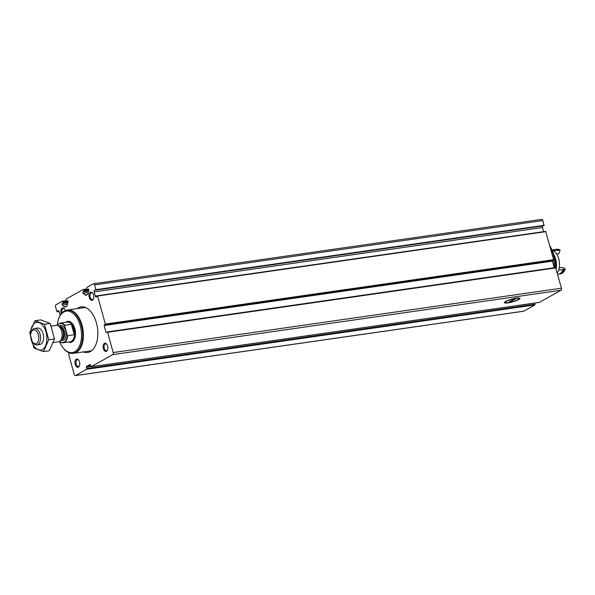 <?xml version="1.0" encoding="UTF-8"?>
<svg xmlns="http://www.w3.org/2000/svg" width="595" height="595" viewBox="0 0 595 595"><rect width="100%" height="100%" fill="white"/><g stroke="black" fill="none" stroke-linecap="round" stroke-linejoin="round"><path stroke-width="0.89" d="M65.896 300.706L62.289 301.226L56.012 304.752A1.659 0.952 -98.2 0 0 55.58 306.812L56.897 311.594L57.983 310.828A1.324 0.759 -98.2 0 1 58.31 310.635A1.324 0.759 -98.2 0 1 59.188 311.557L60.236 315.357M542.714 225.929A1.324 0.759 -98.2 0 0 542.454 227.513L543.607 231.678L95.319 296.05L94.166 291.885A1.324 0.759 -98.2 0 1 94.672 290.182A1.324 0.759 -98.2 0 1 94.709 290.182L95.862 289.683L94.546 284.901A1.659 0.952 -98.2 0 0 93.445 283.748A1.659 0.952 -98.2 0 0 93.244 283.815L86.967 287.348L86.751 289.282L87.086 289.631L88.179 289.029A0.744 0.424 -98.2 0 1 88.789 290.077L84.155 290.747L82.988 291.944A0.744 0.424 -98.2 0 0 83.047 293.313L85.003 294.942A2.982 1.711 -98.2 0 0 85.977 295.276A2.982 1.711 -98.2 0 0 86.327 295.157L87.264 294.629A2.982 1.711 -98.2 0 0 88.134 293.179L88.789 290.077M518.728 299.583A8.062 1.435 -15.4 0 1 509.498 302.632A8.062 1.435 -15.4 0 1 504.463 302.379A8.062 1.435 -15.4 0 1 511.804 299.144A8.062 1.435 -15.4 0 1 519.762 298.169A8.062 1.435 -15.4 0 1 518.728 299.583M539.36 302.386L561.033 290.248A1.659 0.952 -98.2 0 0 561.472 288.188L555.552 267.557L107.375 331.943M90.715 365.925L86.357 366.55L90.128 364.43L91.191 366.736L112.745 354.613A1.659 0.952 -98.2 0 0 113.176 352.552L107.591 332.27L106.022 332.367L104.132 325.524L105.33 324.067L97.602 296.012L96.524 296.779A1.324 0.759 -98.2 0 1 96.197 296.972A1.324 0.759 -98.2 0 1 95.319 296.05M523.399 311.245A1.659 0.952 -98.2 0 0 523.607 311.252A1.659 0.952 -98.2 0 0 523.801 311.185L534.965 304.908L534.622 303.078M69.853 353.043L68.626 354.181L74.219 374.463A1.659 0.952 -98.2 0 0 75.32 375.624A1.659 0.952 -98.2 0 0 75.513 375.549L86.677 369.272L86.357 366.55M554.235 267.743L552.42 261.16L553.618 259.695L545.674 231.41L97.476 295.804M95.743 290.107L544.023 225.743L542.833 220.537A1.659 0.952 -98.2 0 0 541.733 219.376A1.659 0.952 -98.2 0 0 541.532 219.451M86.677 289.021L83.069 289.534L66.186 299.032L65.971 300.973L66.305 301.315L67.399 300.713A0.744 0.424 -98.2 0 1 68.008 301.769L63.375 302.431L62.207 303.636A0.744 0.424 -98.2 0 0 62.267 304.997L64.215 306.633A2.982 1.711 -98.2 0 0 65.197 306.961A2.982 1.711 -98.2 0 0 65.547 306.841L66.484 306.313A2.982 1.711 -98.2 0 0 67.354 304.863L68.008 301.769M59.195 317.47L58.771 317.499L58.793 318.466M77.142 308.634A23.049 13.187 81.8 0 1 81.106 306.871A23.049 13.187 81.8 0 1 96.42 322.914A23.049 13.187 81.8 0 1 87.658 352.5A23.049 13.187 81.8 0 1 83.352 351.92M93.571 294.986A4.143 2.373 81.8 0 1 93.467 298.913A4.143 2.373 81.8 0 1 90.157 299.337A4.143 2.373 81.8 0 1 89.324 293.558A4.143 2.373 81.8 0 1 92.627 293.03A4.143 2.373 81.8 0 1 93.571 294.986M107.658 346.119A4.143 2.373 81.8 0 1 107.554 350.046A4.143 2.373 81.8 0 1 104.244 350.47A4.143 2.373 81.8 0 1 103.411 344.691A4.143 2.373 81.8 0 1 106.706 344.163A4.143 2.373 81.8 0 1 107.658 346.119M61.278 313.788A4.143 2.373 81.8 0 1 61.493 308.783A4.143 2.373 81.8 0 1 64.483 308.857A4.143 2.373 81.8 0 1 65.368 310.597M79.514 361.946A4.143 2.373 81.8 0 1 79.41 365.865A4.143 2.373 81.8 0 1 76.1 366.289A4.143 2.373 81.8 0 1 75.267 360.511A4.143 2.373 81.8 0 1 78.57 359.99A4.143 2.373 81.8 0 1 79.514 361.946M62.289 301.226L63.375 302.431M95.728 290.107L544.023 225.743M88.744 289.445L83.984 290.122L84.155 290.747M83.984 290.122L83.069 289.534M551.915 253.5A26.366 15.083 81.8 0 1 552.911 256.646A26.366 15.083 81.8 0 1 554.533 267.705M550.241 247.416A26.366 15.083 81.8 0 1 553.975 256.49A26.366 15.083 81.8 0 1 555.596 267.557M549.877 246.107A26.187 14.987 81.8 0 1 554.421 256.467A26.187 14.987 81.8 0 1 556.035 268.471M79.522 365.568A3.429 1.964 81.8 0 1 78.421 366.475A3.429 1.964 81.8 0 1 75.996 363.359A3.429 1.964 81.8 0 1 77.447 359.685A3.429 1.964 81.8 0 1 78.756 360.243M62.044 312.888A3.429 1.964 81.8 0 1 63.368 308.552A3.429 1.964 81.8 0 1 64.677 309.11M107.665 349.741A3.429 1.964 81.8 0 1 106.565 350.648A3.429 1.964 81.8 0 1 104.132 347.532A3.429 1.964 81.8 0 1 105.59 343.865A3.429 1.964 81.8 0 1 106.899 344.423M93.579 298.608A3.429 1.964 81.8 0 1 92.478 299.516A3.429 1.964 81.8 0 1 90.053 296.399A3.429 1.964 81.8 0 1 91.504 292.733A3.429 1.964 81.8 0 1 92.813 293.29M90.276 351.623A23.049 13.187 81.8 0 1 88.737 351.147M82.526 307.86A23.049 13.187 81.8 0 1 83.865 306.975M57.455 325.487A9.617 5.504 81.8 0 1 64.684 325.889L67.235 335.141A9.617 5.504 81.8 0 1 59.723 341.292M57.41 325.472A9.951 5.69 81.8 0 1 60.482 323.063A9.951 5.69 81.8 0 1 64.788 325.257L64.684 325.889M67.235 335.141L67.666 335.699A9.951 5.69 81.8 0 1 63.315 342.765A9.951 5.69 81.8 0 1 59.686 341.314M67.666 335.699L74.263 334.747A9.951 5.69 -98.2 0 0 73.691 329.042A9.951 5.69 -98.2 0 0 71.385 324.312L64.788 325.257M38.37 334.754A7.021 4.016 81.8 0 1 37.515 342.608A7.021 4.016 81.8 0 1 32.651 342.192A7.021 4.016 81.8 0 1 31.215 332.241A7.021 4.016 81.8 0 1 34.889 329.994A7.021 4.016 81.8 0 1 38.37 334.754M31.215 332.241L31.617 331.259A8.293 4.745 81.8 0 1 34.562 328.462A8.293 4.745 81.8 0 1 40.066 334.234A8.293 4.745 81.8 0 1 36.92 344.877A8.293 4.745 81.8 0 1 33.305 343.017L32.651 342.192M51.2 326.075L56.146 325.361A8.293 4.745 81.8 0 1 58.132 325.785A8.293 4.745 81.8 0 1 61.649 331.132A8.293 4.745 81.8 0 1 60.288 340.809A8.293 4.745 81.8 0 1 58.503 341.775L53.252 342.527M57.217 325.42A20.937 11.982 81.8 0 1 58.898 318.191A20.937 11.982 81.8 0 1 69.846 311.505A20.937 11.982 81.8 0 1 80.236 325.703A20.937 11.982 81.8 0 1 77.677 349.124A20.937 11.982 81.8 0 1 63.167 347.882A20.937 11.982 81.8 0 1 59.515 341.418M58.898 318.191L59.158 317.551A21.762 12.45 81.8 0 1 66.885 310.211A21.762 12.45 81.8 0 1 81.344 325.361A21.762 12.45 81.8 0 1 73.066 353.296A21.762 12.45 81.8 0 1 63.591 348.425L63.167 347.882M66.885 310.211L67.555 310.114A21.762 12.45 81.8 0 1 82.013 325.264A21.762 12.45 81.8 0 1 73.743 353.199L73.066 353.296M66.194 310.345A21.866 12.51 81.8 0 1 67.54 310.017A21.866 12.51 81.8 0 1 82.065 325.234A21.866 12.51 81.8 0 1 73.758 353.296A21.866 12.51 81.8 0 1 72.367 353.363M74.263 334.747L71.385 324.312M34.986 320.727L40.728 319.902L50.218 323.479L54.472 338.927L49.236 350.782L43.487 351.608L48.723 339.745L44.469 324.305L34.986 320.727L29.75 332.583L34.004 348.023L43.487 351.608M50.218 323.479L44.469 324.305M54.472 338.927L48.723 339.745M38.355 344.23A8.293 4.745 -98.2 0 0 42.862 341.649A8.293 4.745 -98.2 0 0 41.174 329.89A8.293 4.745 -98.2 0 0 36.578 328.373M31.163 339.284A14.012 8.018 -98.2 0 0 42.014 349.734A14.012 8.018 -98.2 0 0 46.157 332.479A14.012 8.018 -98.2 0 0 35.083 322.944A14.012 8.018 -98.2 0 0 30.613 335.446M506.003 301.606A7.103 1.264 164.6 0 0 505.512 302.602A7.103 1.264 164.6 0 0 510.599 302.215A7.103 1.264 164.6 0 0 517.449 299.962L518.364 299.441A7.103 1.264 164.6 0 0 518.981 298.891A7.103 1.264 164.6 0 0 514.943 298.593A7.103 1.264 164.6 0 0 506.925 301.085L505.2 301.725M510.175 301.94L508.829 302.134L514.192 299.114L515.538 298.921L510.175 301.94L510.004 301.464M507.371 300.639L506.925 301.085M556.094 268.687A12.599 7.207 -98.2 0 0 554.057 255.218M557.255 272.882A12.599 7.207 -98.2 0 0 559.01 259.77A12.599 7.207 -98.2 0 0 552.115 250.145M559.263 273.99A12.435 7.118 -98.2 0 0 560.014 273.953L560.557 273.879A12.435 7.118 -98.2 0 0 564.967 269.684A12.435 7.118 -98.2 0 0 565.124 269.267L565.25 268.985A11.439 6.545 81.8 0 1 563.458 267.847L562.312 267.49L559.255 267.936M557.641 274.295L558.534 274.169A12.435 7.118 -98.2 0 0 563.108 269.557L558.66 270.19M559.754 249.759L559.218 249.833A12.435 7.118 -98.2 0 0 556.481 249.335L557.017 249.253A12.435 7.118 -98.2 0 1 559.754 249.759L560.111 250.331A11.439 6.545 81.8 0 0 559.345 252.912L558.541 253.79L556.727 254.05A7.876 4.507 -98.2 0 1 556.831 254.035M559.218 249.833A11.439 6.545 -98.2 0 0 558.988 250.302L557.508 250.51A11.439 6.545 81.8 0 1 557.731 250.049A12.435 7.118 -98.2 0 0 555.001 249.543L552.034 249.974M557.731 250.049L553.402 250.666M563.108 269.557A11.439 6.545 81.8 0 1 562.721 269.431L564.201 269.223A11.439 6.545 -98.2 0 0 564.588 269.342A12.435 7.118 -98.2 0 1 560.014 273.953M560.706 273.187A11.855 6.783 -98.2 0 0 564.201 269.223M565.124 269.267L564.588 269.342M558.988 250.302A11.855 6.783 -98.2 0 0 557.359 249.878M556.481 249.335A12.435 7.118 -98.2 0 0 555.752 249.506M561.033 290.248L112.745 354.613M539.479 302.364L91.191 366.736M534.965 304.908L86.677 369.272M523.801 311.185L75.513 375.549M545.89 231.641L97.602 296.012M553.618 259.695L105.33 324.067M555.879 267.899L107.591 332.27M561.472 288.188L113.176 352.552M544.15 225.319L95.862 289.683M542.833 220.537L94.546 284.901M59.173 311.497L57.202 311.78M58.674 310.731L57.983 310.828M535.069 304.209L86.781 368.58M90.879 366.579L86.26 367.241M106.884 332.248L106.022 332.367M552.42 261.16L104.132 325.524M552.599 260.521L104.311 324.892M553.447 260.335L105.159 324.699M542.454 227.513L94.166 291.885M87.287 294.614L85.003 294.942M88.268 292.562L83.047 293.313M88.566 291.148L82.988 291.944M88.662 290.695L84.021 291.364M86.773 289.356L83.739 289.787M65.993 301.04L62.958 301.479M67.964 301.13L63.204 301.814M67.875 302.386L63.241 303.048M67.785 302.833L62.207 303.636M67.488 304.246L62.267 304.997M66.506 306.306L64.215 306.633M58.942 326.246A7.631 4.366 81.8 0 1 65.614 330.708A7.631 4.366 81.8 0 1 65.227 338.362A7.631 4.366 81.8 0 1 60.943 340.147M60.482 323.063L67.354 322.081A9.951 5.69 81.8 0 1 73.959 329.005A9.951 5.69 81.8 0 1 70.18 341.775L63.315 342.765M58.132 325.785L60.132 326.908A6.768 3.875 81.8 0 1 62.996 331.274A6.768 3.875 81.8 0 1 61.887 339.172L60.288 340.809M59.686 326.662A6.634 3.793 81.8 0 1 63.33 331.259A6.634 3.793 81.8 0 1 61.538 339.537M59.5 326.558L59.879 326.499A6.634 3.793 81.8 0 1 64.282 331.118A6.634 3.793 81.8 0 1 61.768 339.633L61.389 339.686M65.8 322.304A10.613 6.069 81.8 0 1 74.844 328.73A10.613 6.069 81.8 0 1 74.39 339.202A10.613 6.069 81.8 0 1 68.626 341.999M91.935 350.477A21.866 12.51 81.8 0 1 90.247 350.931L73.758 353.296M67.54 310.017L84.036 307.645A21.866 12.51 81.8 0 1 85.777 307.608M91.69 350.678A21.926 12.547 81.8 0 1 89.54 351.035M83.33 307.749A21.926 12.547 81.8 0 1 85.487 307.481M91.489 350.834A21.985 12.584 81.8 0 1 90.723 350.99L90.723 350.99A21.985 12.584 81.8 0 1 89.384 351.057M83.166 307.771A21.985 12.584 81.8 0 1 84.475 307.459L84.475 307.459A21.985 12.584 81.8 0 1 85.256 307.392M541.733 219.376L93.445 283.748M59.18 311.527L57.12 311.825M523.607 311.252L75.32 375.624M539.42 302.386L91.132 366.758M555.552 267.557L107.264 331.928M545.674 231.41L97.387 295.782M36.92 344.877L39.925 344.446M34.562 328.462L37.567 328.031M89.339 351.057L91.422 350.886M83.129 307.779L85.174 307.355M505.512 302.602L504.664 302.141M518.981 298.891L519.457 298.08M565.228 269.044L564.967 269.684"/></g></svg>
